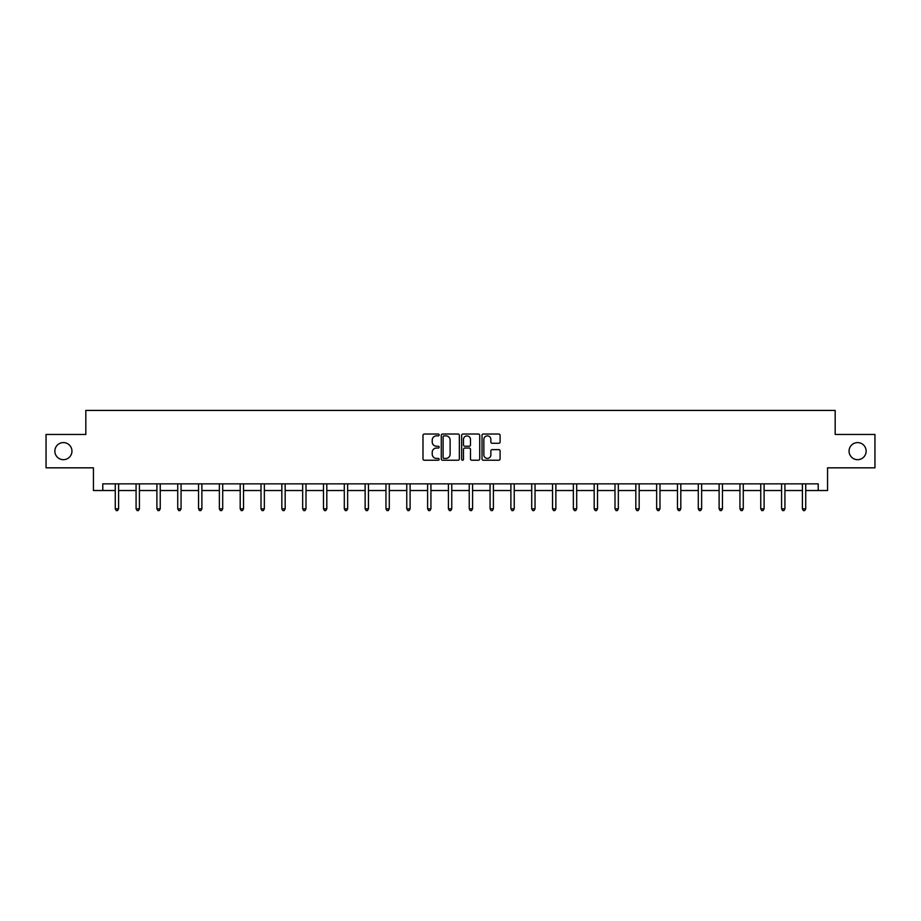 <?xml version="1.0" encoding="UTF-8"?>
<svg xmlns="http://www.w3.org/2000/svg" width="921" height="921" viewBox="0 0 921 921"><rect width="100%" height="100%" fill="white"/><g stroke="black" fill="none" stroke-linecap="round" stroke-linejoin="round"><path stroke-width="1.38" d="M439.144 434.954A0.921 0.921 0 0 0 438.223 434.033L424.305 434.033A1.312 1.312 0 0 0 422.992 435.345L422.992 458.934A1.312 1.312 0 0 0 424.305 460.235L438.223 460.235A0.921 0.921 0 0 0 439.144 459.326A0.921 0.921 0 0 0 438.223 458.405L436.427 458.405A4.191 4.191 0 0 1 432.237 454.214L432.237 452.246A4.191 4.191 0 0 1 436.427 448.055L438.223 448.055A0.921 0.921 0 0 0 439.144 447.134A0.921 0.921 0 0 0 438.223 446.225L436.427 446.225A4.191 4.191 0 0 1 432.237 442.034L432.237 440.065A4.191 4.191 0 0 1 436.427 435.875L438.223 435.875A0.921 0.921 0 0 0 439.144 434.954M849.058 451.14A8.542 8.542 0 0 0 857.601 459.683A8.542 8.542 0 0 0 866.143 451.14A8.542 8.542 0 0 0 857.601 442.598A8.542 8.542 0 0 0 849.058 451.14M54.857 451.14A8.542 8.542 0 0 0 63.399 459.683A8.542 8.542 0 0 0 71.942 451.14A8.542 8.542 0 0 0 63.399 442.598A8.542 8.542 0 0 0 54.857 451.14M498.791 443.277A1.312 1.312 0 0 0 500.103 441.965L500.103 435.345A1.312 1.312 0 0 0 498.791 434.033L483.329 434.033A1.312 1.312 0 0 0 482.017 435.345L482.017 458.934A1.312 1.312 0 0 0 483.329 460.235L498.791 460.235A1.312 1.312 0 0 0 500.103 458.934L500.103 450.933A1.312 1.312 0 0 0 498.791 449.632L492.171 449.632A1.312 1.312 0 0 0 490.858 450.933L490.858 454.905A3.5 3.5 0 0 1 487.359 458.405A3.5 3.5 0 0 1 483.859 454.905L483.859 439.375A3.5 3.5 0 0 1 487.359 435.875A3.5 3.5 0 0 1 490.858 439.375L490.858 441.965A1.312 1.312 0 0 0 492.171 443.277L498.791 443.277M102.784 490.525L102.784 483.847L818.216 483.847L818.216 490.525L827.565 490.525L827.565 467.833L874.95 467.833L874.95 434.459L835.174 434.459L835.174 410.432L85.826 410.432L85.826 434.459L46.05 434.459L46.05 467.833L93.435 467.833L93.435 490.525L115.263 490.525M459.349 435.345A1.312 1.312 0 0 0 458.048 434.033L442.587 434.033A1.312 1.312 0 0 0 441.274 435.345L441.274 458.934A1.312 1.312 0 0 0 442.587 460.235L458.048 460.235A1.312 1.312 0 0 0 459.349 458.934L459.349 435.345M462.952 434.033L478.413 434.033A1.312 1.312 0 0 1 479.726 435.345L479.726 458.934A1.312 1.312 0 0 1 478.413 460.235L471.805 460.235A1.312 1.312 0 0 1 470.493 458.934L470.493 449.367A1.312 1.312 0 0 0 469.18 448.055L464.794 448.055A1.312 1.312 0 0 0 463.482 449.367L463.482 459.326A0.921 0.921 0 0 1 462.561 460.235A0.921 0.921 0 0 1 461.651 459.326L461.651 435.345A1.312 1.312 0 0 1 462.952 434.033M118.59 490.525L136.078 490.525M139.416 490.525L156.904 490.525M160.242 490.525L177.73 490.525M181.069 490.525L198.545 490.525M201.883 490.525L219.371 490.525M222.709 490.525L240.197 490.525M243.535 490.525L261.011 490.525M264.35 490.525L281.838 490.525M285.176 490.525L302.664 490.525M306.002 490.525L323.49 490.525M326.817 490.525L344.304 490.525M347.643 490.525L365.13 490.525M368.469 490.525L385.957 490.525M389.284 490.525L406.771 490.525M410.11 490.525L427.597 490.525M430.936 490.525L448.423 490.525M451.762 490.525L469.238 490.525M472.577 490.525L490.064 490.525M493.403 490.525L510.89 490.525M514.229 490.525L531.716 490.525M535.043 490.525L552.531 490.525M555.87 490.525L573.357 490.525M576.696 490.525L594.183 490.525M597.51 490.525L614.998 490.525M618.336 490.525L635.824 490.525M639.162 490.525L656.65 490.525M659.989 490.525L677.465 490.525M680.803 490.525L698.291 490.525M701.629 490.525L719.117 490.525M722.455 490.525L739.931 490.525M743.27 490.525L760.758 490.525M764.096 490.525L781.584 490.525M784.922 490.525L802.41 490.525M805.737 490.525L818.216 490.525M444.026 435.875A0.921 0.921 0 0 0 443.105 436.784L443.105 457.484A0.921 0.921 0 0 0 444.026 458.405L445.925 458.405A4.191 4.191 0 0 0 450.116 454.214L450.116 440.065A4.191 4.191 0 0 0 445.925 435.875L444.026 435.875M470.493 439.444A3.5 3.5 0 0 0 466.982 435.932A3.5 3.5 0 0 0 463.482 439.444L463.482 444.912A1.312 1.312 0 0 0 464.794 446.225L469.18 446.225A1.312 1.312 0 0 0 470.493 444.912L470.493 439.444M118.774 483.847L118.694 484.043A1.335 1.335 0 0 0 118.59 484.538L118.59 508.829L115.263 508.829L115.263 484.538A1.335 1.335 0 0 0 115.16 484.043L115.079 483.847M118.59 508.829L117.589 510.568L116.265 510.568L115.263 508.829M139.589 483.847L139.52 484.043A1.335 1.335 0 0 0 139.416 484.538L139.416 508.829L136.078 508.829L136.078 484.538A1.335 1.335 0 0 0 135.986 484.043L135.905 483.847M139.416 508.829L138.415 510.568L137.079 510.568L136.078 508.829M160.415 483.847L160.335 484.043A1.335 1.335 0 0 0 160.242 484.538L160.242 508.829L156.904 508.829L156.904 484.538A1.335 1.335 0 0 0 156.812 484.043L156.731 483.847M160.242 508.829L159.241 510.568L157.905 510.568L156.904 508.829M181.241 483.847L181.161 484.043A1.335 1.335 0 0 0 181.069 484.538L181.069 508.829L177.73 508.829L177.73 484.538A1.335 1.335 0 0 0 177.626 484.043L177.546 483.847M181.069 508.829L180.067 510.568L178.732 510.568L177.73 508.829M202.056 483.847L201.987 484.043A1.335 1.335 0 0 0 201.883 484.538L201.883 508.829L198.545 508.829L198.545 484.538A1.335 1.335 0 0 0 198.452 484.043L198.372 483.847M201.883 508.829L200.882 510.568L199.546 510.568L198.545 508.829M222.882 483.847L222.801 484.043A1.335 1.335 0 0 0 222.709 484.538L222.709 508.829L219.371 508.829L219.371 484.538A1.335 1.335 0 0 0 219.279 484.043L219.198 483.847M222.709 508.829L221.708 510.568L220.372 510.568L219.371 508.829M243.708 483.847L243.628 484.043A1.335 1.335 0 0 0 243.535 484.538L243.535 508.829L240.197 508.829L240.197 484.538A1.335 1.335 0 0 0 240.093 484.043L240.024 483.847M243.535 508.829L242.534 510.568L241.198 510.568L240.197 508.829M264.534 483.847L264.454 484.043A1.335 1.335 0 0 0 264.35 484.538L264.35 508.829L261.011 508.829L261.011 484.538A1.335 1.335 0 0 0 260.919 484.043L260.839 483.847M264.35 508.829L263.348 510.568L262.013 510.568L261.011 508.829M285.349 483.847L285.268 484.043A1.335 1.335 0 0 0 285.176 484.538L285.176 508.829L281.838 508.829L281.838 484.538A1.335 1.335 0 0 0 281.745 484.043L281.665 483.847M285.176 508.829L284.175 510.568L282.839 510.568L281.838 508.829M306.175 483.847L306.094 484.043A1.335 1.335 0 0 0 306.002 484.538L306.002 508.829L302.664 508.829L302.664 484.538A1.335 1.335 0 0 0 302.56 484.043L302.491 483.847M306.002 508.829L305.001 510.568L303.665 510.568L302.664 508.829M327.001 483.847L326.92 484.043A1.335 1.335 0 0 0 326.817 484.538L326.817 508.829L323.49 508.829L323.49 484.538A1.335 1.335 0 0 0 323.386 484.043L323.306 483.847M326.817 508.829L325.815 510.568L324.491 510.568L323.49 508.829M347.816 483.847L347.735 484.043A1.335 1.335 0 0 0 347.643 484.538L347.643 508.829L344.304 508.829L344.304 484.538A1.335 1.335 0 0 0 344.212 484.043L344.132 483.847M347.643 508.829L346.641 510.568L345.306 510.568L344.304 508.829M368.642 483.847L368.561 484.043A1.335 1.335 0 0 0 368.469 484.538L368.469 508.829L365.13 508.829L365.13 484.538A1.335 1.335 0 0 0 365.038 484.043L364.958 483.847M368.469 508.829L367.467 510.568L366.132 510.568L365.13 508.829M389.468 483.847L389.387 484.043A1.335 1.335 0 0 0 389.284 484.538L389.284 508.829L385.957 508.829L385.957 484.538A1.335 1.335 0 0 0 385.853 484.043L385.772 483.847M389.284 508.829L388.294 510.568L386.958 510.568L385.957 508.829M410.282 483.847L410.213 484.043A1.335 1.335 0 0 0 410.11 484.538L410.11 508.829L406.771 508.829L406.771 484.538A1.335 1.335 0 0 0 406.679 484.043L406.598 483.847M410.11 508.829L409.108 510.568L407.773 510.568L406.771 508.829M431.109 483.847L431.028 484.043A1.335 1.335 0 0 0 430.936 484.538L430.936 508.829L427.597 508.829L427.597 484.538A1.335 1.335 0 0 0 427.505 484.043L427.425 483.847M430.936 508.829L429.934 510.568L428.599 510.568L427.597 508.829M451.935 483.847L451.854 484.043A1.335 1.335 0 0 0 451.762 484.538L451.762 508.829L448.423 508.829L448.423 484.538A1.335 1.335 0 0 0 448.32 484.043L448.239 483.847M451.762 508.829L450.76 510.568L449.425 510.568L448.423 508.829M472.761 483.847L472.68 484.043A1.335 1.335 0 0 0 472.577 484.538L472.577 508.829L469.238 508.829L469.238 484.538A1.335 1.335 0 0 0 469.146 484.043L469.065 483.847M472.577 508.829L471.575 510.568L470.24 510.568L469.238 508.829M493.575 483.847L493.495 484.043A1.335 1.335 0 0 0 493.403 484.538L493.403 508.829L490.064 508.829L490.064 484.538A1.335 1.335 0 0 0 489.972 484.043L489.891 483.847M493.403 508.829L492.401 510.568L491.066 510.568L490.064 508.829M514.402 483.847L514.321 484.043A1.335 1.335 0 0 0 514.229 484.538L514.229 508.829L510.89 508.829L510.89 484.538A1.335 1.335 0 0 0 510.787 484.043L510.718 483.847M514.229 508.829L513.227 510.568L511.892 510.568L510.89 508.829M535.228 483.847L535.147 484.043A1.335 1.335 0 0 0 535.043 484.538L535.043 508.829L531.716 508.829L531.716 484.538A1.335 1.335 0 0 0 531.613 484.043L531.532 483.847M535.043 508.829L534.042 510.568L532.706 510.568L531.716 508.829M556.042 483.847L555.962 484.043A1.335 1.335 0 0 0 555.87 484.538L555.87 508.829L552.531 508.829L552.531 484.538A1.335 1.335 0 0 0 552.439 484.043L552.358 483.847M555.87 508.829L554.868 510.568L553.533 510.568L552.531 508.829M576.868 483.847L576.788 484.043A1.335 1.335 0 0 0 576.696 484.538L576.696 508.829L573.357 508.829L573.357 484.538A1.335 1.335 0 0 0 573.265 484.043L573.184 483.847M576.696 508.829L575.694 510.568L574.359 510.568L573.357 508.829M597.694 483.847L597.614 484.043A1.335 1.335 0 0 0 597.51 484.538L597.51 508.829L594.183 508.829L594.183 484.538A1.335 1.335 0 0 0 594.08 484.043L593.999 483.847M597.51 508.829L596.509 510.568L595.185 510.568L594.183 508.829M618.509 483.847L618.44 484.043A1.335 1.335 0 0 0 618.336 484.538L618.336 508.829L614.998 508.829L614.998 484.538A1.335 1.335 0 0 0 614.906 484.043L614.825 483.847M618.336 508.829L617.335 510.568L615.999 510.568L614.998 508.829M639.335 483.847L639.255 484.043A1.335 1.335 0 0 0 639.162 484.538L639.162 508.829L635.824 508.829L635.824 484.538A1.335 1.335 0 0 0 635.732 484.043L635.651 483.847M639.162 508.829L638.161 510.568L636.825 510.568L635.824 508.829M660.161 483.847L660.081 484.043A1.335 1.335 0 0 0 659.989 484.538L659.989 508.829L656.65 508.829L656.65 484.538A1.335 1.335 0 0 0 656.546 484.043L656.466 483.847M659.989 508.829L658.987 510.568L657.652 510.568L656.65 508.829M680.976 483.847L680.907 484.043A1.335 1.335 0 0 0 680.803 484.538L680.803 508.829L677.465 508.829L677.465 484.538A1.335 1.335 0 0 0 677.372 484.043L677.292 483.847M680.803 508.829L679.802 510.568L678.466 510.568L677.465 508.829M701.802 483.847L701.721 484.043A1.335 1.335 0 0 0 701.629 484.538L701.629 508.829L698.291 508.829L698.291 484.538A1.335 1.335 0 0 0 698.199 484.043L698.118 483.847M701.629 508.829L700.628 510.568L699.292 510.568L698.291 508.829M722.628 483.847L722.548 484.043A1.335 1.335 0 0 0 722.455 484.538L722.455 508.829L719.117 508.829L719.117 484.538A1.335 1.335 0 0 0 719.013 484.043L718.944 483.847M722.455 508.829L721.454 510.568L720.118 510.568L719.117 508.829M743.454 483.847L743.374 484.043A1.335 1.335 0 0 0 743.27 484.538L743.27 508.829L739.931 508.829L739.931 484.538A1.335 1.335 0 0 0 739.839 484.043L739.759 483.847M743.27 508.829L742.268 510.568L740.933 510.568L739.931 508.829M764.269 483.847L764.188 484.043A1.335 1.335 0 0 0 764.096 484.538L764.096 508.829L760.758 508.829L760.758 484.538A1.335 1.335 0 0 0 760.665 484.043L760.585 483.847M764.096 508.829L763.095 510.568L761.759 510.568L760.758 508.829M785.095 483.847L785.014 484.043A1.335 1.335 0 0 0 784.922 484.538L784.922 508.829L781.584 508.829L781.584 484.538A1.335 1.335 0 0 0 781.48 484.043L781.411 483.847M784.922 508.829L783.921 510.568L782.585 510.568L781.584 508.829M805.921 483.847L805.84 484.043A1.335 1.335 0 0 0 805.737 484.538L805.737 508.829L802.41 508.829L802.41 484.538A1.335 1.335 0 0 0 802.306 484.043L802.226 483.847M805.737 508.829L804.735 510.568L803.411 510.568L802.41 508.829"/></g></svg>
